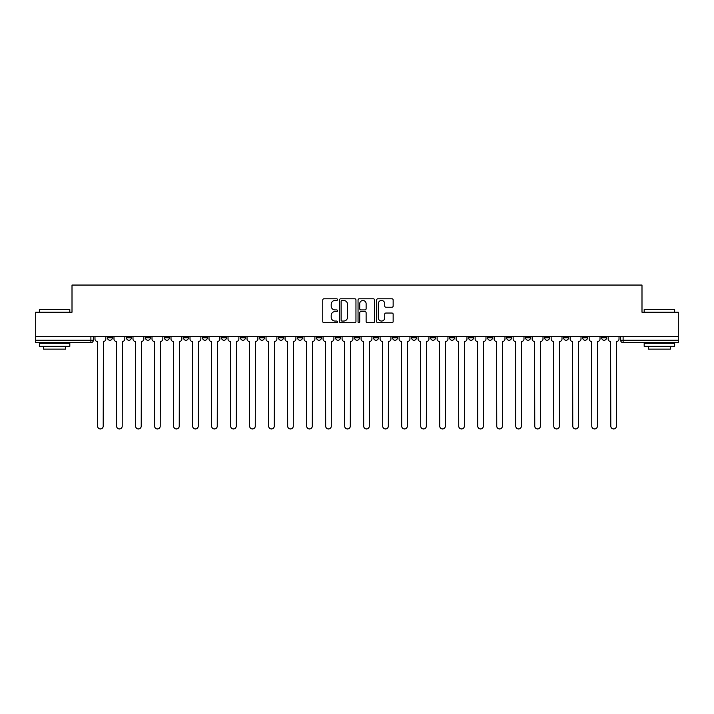 <?xml version="1.0" encoding="UTF-8"?>
<svg xmlns="http://www.w3.org/2000/svg" width="714" height="714" viewBox="0 0 714 714"><rect width="100%" height="100%" fill="white"/><g stroke="black" fill="none" stroke-linecap="round" stroke-linejoin="round"><path stroke-width="1.07" d="M337.508 299.639A0.839 0.839 0 0 0 336.669 298.8L323.96 298.8A1.196 1.196 0 0 0 322.764 299.996L322.764 321.523A1.196 1.196 0 0 0 323.96 322.719L336.669 322.719A0.839 0.839 0 0 0 337.508 321.88A0.839 0.839 0 0 0 336.669 321.05L335.027 321.05A3.829 3.829 0 0 1 331.198 317.221L331.198 315.427A3.829 3.829 0 0 1 335.027 311.599L336.669 311.599A0.839 0.839 0 0 0 337.508 310.76A0.839 0.839 0 0 0 336.669 309.921L335.027 309.921A3.829 3.829 0 0 1 331.198 306.101L331.198 304.307A3.829 3.829 0 0 1 335.027 300.478L336.669 300.478A0.839 0.839 0 0 0 337.508 299.639M601.661 336.472L601.661 337.811L606.534 337.811A2.437 2.437 0 0 1 604.098 340.248A2.437 2.437 0 0 1 601.661 337.811L601.661 336.472M487.617 336.472L487.617 337.811L492.49 337.811A2.437 2.437 0 0 1 490.054 340.248A2.437 2.437 0 0 1 487.617 337.811L487.617 336.472M468.607 336.472L468.607 337.811L473.48 337.811A2.437 2.437 0 0 1 471.044 340.248A2.437 2.437 0 0 1 468.607 337.811L468.607 336.472M449.597 336.472L449.597 337.811L454.479 337.811A2.437 2.437 0 0 1 452.033 340.248A2.437 2.437 0 0 1 449.597 337.811L449.597 336.472M411.585 336.472L411.585 337.811L416.458 337.811A2.437 2.437 0 0 1 414.022 340.248A2.437 2.437 0 0 1 411.585 337.811L411.585 336.472M373.574 337.811L373.574 336.472L373.574 337.811A2.437 2.437 0 0 0 376.01 340.248A2.437 2.437 0 0 1 373.574 337.811L378.447 337.811A2.437 2.437 0 0 1 376.01 340.248A2.437 2.437 0 0 0 378.447 337.811L378.447 336.472L378.447 337.811M354.563 337.811L354.563 336.472L354.563 337.811A2.437 2.437 0 0 0 357 340.248A2.437 2.437 0 0 1 354.563 337.811L359.437 337.811A2.437 2.437 0 0 1 357 340.248M335.553 337.811L335.553 336.472L335.553 337.811A2.437 2.437 0 0 0 337.99 340.248A2.437 2.437 0 0 1 335.553 337.811L340.426 337.811A2.437 2.437 0 0 1 337.99 340.248A2.437 2.437 0 0 0 340.426 337.811L340.426 336.472L340.426 337.811M316.552 336.472L316.552 337.811L321.425 337.811A2.437 2.437 0 0 1 318.988 340.248A2.437 2.437 0 0 1 316.552 337.811L316.552 336.472M297.542 336.472L297.542 337.811L302.415 337.811A2.437 2.437 0 0 1 299.978 340.248A2.437 2.437 0 0 1 297.542 337.811L297.542 336.472M278.531 336.472L278.531 337.811L283.404 337.811A2.437 2.437 0 0 1 280.968 340.248A2.437 2.437 0 0 1 278.531 337.811L278.531 336.472M259.521 337.811L259.521 336.472L259.521 337.811A2.437 2.437 0 0 0 261.967 340.248A2.437 2.437 0 0 1 259.521 337.811L264.403 337.811A2.437 2.437 0 0 1 261.967 340.248M221.51 337.811L221.51 336.472L221.51 337.811A2.437 2.437 0 0 0 223.946 340.248A2.437 2.437 0 0 1 221.51 337.811L226.383 337.811A2.437 2.437 0 0 1 223.946 340.248A2.437 2.437 0 0 0 226.383 337.811L226.383 336.472L226.383 337.811M202.499 337.811L202.499 336.472L202.499 337.811A2.437 2.437 0 0 0 204.936 340.248A2.437 2.437 0 0 1 202.499 337.811L207.372 337.811A2.437 2.437 0 0 1 204.936 340.248A2.437 2.437 0 0 0 207.372 337.811L207.372 336.472L207.372 337.811M183.498 337.811L183.498 336.472L183.498 337.811A2.437 2.437 0 0 0 185.935 340.248A2.437 2.437 0 0 1 183.498 337.811L188.371 337.811A2.437 2.437 0 0 1 185.935 340.248A2.437 2.437 0 0 0 188.371 337.811L188.371 336.472L188.371 337.811M164.488 337.811L164.488 336.472L164.488 337.811A2.437 2.437 0 0 0 166.924 340.248A2.437 2.437 0 0 1 164.488 337.811L169.361 337.811A2.437 2.437 0 0 1 166.924 340.248M145.477 337.811L145.477 336.472L145.477 337.811A2.437 2.437 0 0 0 147.914 340.248A2.437 2.437 0 0 1 145.477 337.811L150.351 337.811A2.437 2.437 0 0 1 147.914 340.248A2.437 2.437 0 0 0 150.351 337.811L150.351 336.472L150.351 337.811M126.476 337.811L126.476 336.472L126.476 337.811A2.437 2.437 0 0 0 128.913 340.248A2.437 2.437 0 0 1 126.476 337.811L131.349 337.811A2.437 2.437 0 0 1 128.913 340.248A2.437 2.437 0 0 0 131.349 337.811L131.349 336.472L131.349 337.811M391.95 307.234A1.196 1.196 0 0 0 393.146 306.038L393.146 299.996A1.196 1.196 0 0 0 391.95 298.8L377.84 298.8A1.196 1.196 0 0 0 376.644 299.996L376.644 321.523A1.196 1.196 0 0 0 377.84 322.719L391.95 322.719A1.196 1.196 0 0 0 393.146 321.523L393.146 314.231A1.196 1.196 0 0 0 391.95 313.035L385.917 313.035A1.196 1.196 0 0 0 384.721 314.231L384.721 317.846A3.195 3.195 0 0 1 381.517 321.05A3.195 3.195 0 0 1 378.322 317.846L378.322 303.673A3.195 3.195 0 0 1 381.517 300.478A3.195 3.195 0 0 1 384.721 303.673L384.721 306.038A1.196 1.196 0 0 0 385.917 307.234L391.95 307.234M35.7 336.472L35.7 312.223L72.007 312.223L72.007 285.056L641.993 285.056L641.993 312.223L678.3 312.223L678.3 336.472L35.7 336.472L35.7 340.248L93.329 340.248L93.329 336.472M355.956 299.996A1.196 1.196 0 0 0 354.76 298.8L340.649 298.8A1.196 1.196 0 0 0 339.453 299.996L339.453 321.523A1.196 1.196 0 0 0 340.649 322.719L354.76 322.719A1.196 1.196 0 0 0 355.956 321.523L355.956 299.996M359.24 298.8L373.351 298.8A1.196 1.196 0 0 1 374.547 299.996L374.547 321.523A1.196 1.196 0 0 1 373.351 322.719L367.317 322.719A1.196 1.196 0 0 1 366.121 321.523L366.121 312.794A1.196 1.196 0 0 0 364.925 311.599L360.918 311.599A1.196 1.196 0 0 0 359.722 312.794L359.722 321.88A0.839 0.839 0 0 1 358.883 322.719A0.839 0.839 0 0 1 358.044 321.88L358.044 299.996A1.196 1.196 0 0 1 359.24 298.8M620.671 336.472L620.671 340.248L678.3 340.248L678.3 342.684L623.108 342.684A2.437 2.437 0 0 1 620.671 340.248L620.671 336.472M678.3 336.472L678.3 340.248M93.329 340.248A2.437 2.437 0 0 1 90.892 342.684L35.7 342.684L35.7 340.248M606.534 336.472L606.534 337.811L606.534 336.472M587.524 336.472L587.524 337.811A2.437 2.437 0 0 1 585.087 340.248A2.437 2.437 0 0 1 582.651 337.811L587.524 337.811M582.651 336.472L582.651 337.811M568.522 336.472L568.522 337.811A2.437 2.437 0 0 1 566.086 340.248A2.437 2.437 0 0 1 563.649 337.811L568.522 337.811M563.649 336.472L563.649 337.811M549.512 336.472L549.512 337.811A2.437 2.437 0 0 1 547.076 340.248A2.437 2.437 0 0 1 544.639 337.811L549.512 337.811M544.639 336.472L544.639 337.811M530.502 336.472L530.502 337.811A2.437 2.437 0 0 1 528.065 340.248A2.437 2.437 0 0 1 525.629 337.811L530.502 337.811M525.629 336.472L525.629 337.811M511.501 336.472L511.501 337.811A2.437 2.437 0 0 1 509.064 340.248A2.437 2.437 0 0 1 506.628 337.811L511.501 337.811M506.628 336.472L506.628 337.811M492.49 336.472L492.49 337.811A2.437 2.437 0 0 1 490.054 340.248M473.48 336.472L473.48 337.811M454.479 337.811L454.479 336.472L454.479 337.811A2.437 2.437 0 0 1 452.033 340.248M435.469 336.472L435.469 337.811A2.437 2.437 0 0 1 433.032 340.248A2.437 2.437 0 0 1 430.596 337.811A2.437 2.437 0 0 0 433.032 340.248A2.437 2.437 0 0 0 435.469 337.811L430.596 337.811L430.596 336.472M416.458 337.811L416.458 336.472L416.458 337.811A2.437 2.437 0 0 1 414.022 340.248M397.448 336.472L397.448 337.811A2.437 2.437 0 0 1 395.012 340.248A2.437 2.437 0 0 1 392.575 337.811A2.437 2.437 0 0 0 395.012 340.248M392.575 336.472L392.575 337.811L397.448 337.811M359.437 336.472L359.437 337.811L359.437 336.472M321.425 337.811L321.425 336.472L321.425 337.811A2.437 2.437 0 0 1 318.988 340.248M302.415 337.811L302.415 336.472L302.415 337.811A2.437 2.437 0 0 1 299.978 340.248M283.404 337.811L283.404 336.472L283.404 337.811A2.437 2.437 0 0 1 280.968 340.248M264.403 336.472L264.403 337.811L264.403 336.472M245.393 337.811L245.393 336.472L245.393 337.811A2.437 2.437 0 0 1 242.956 340.248A2.437 2.437 0 0 1 240.52 337.811L245.393 337.811A2.437 2.437 0 0 1 242.956 340.248M240.52 336.472L240.52 337.811M169.361 336.472L169.361 337.811L169.361 336.472M112.339 336.472L112.339 337.811A2.437 2.437 0 0 1 109.902 340.248A2.437 2.437 0 0 1 107.466 337.811A2.437 2.437 0 0 0 109.902 340.248A2.437 2.437 0 0 0 112.339 337.811L112.339 336.472M107.466 336.472L107.466 337.811L112.339 337.811M341.961 300.478A0.839 0.839 0 0 0 341.122 301.308L341.122 320.211A0.839 0.839 0 0 0 341.961 321.05L343.693 321.05A3.829 3.829 0 0 0 347.522 317.221L347.522 304.307A3.829 3.829 0 0 0 343.693 300.478L341.961 300.478M366.121 303.736A3.195 3.195 0 0 0 362.917 300.532A3.195 3.195 0 0 0 359.722 303.736L359.722 308.725A1.196 1.196 0 0 0 360.918 309.921L364.925 309.921A1.196 1.196 0 0 0 366.121 308.725L366.121 303.736M94.98 339.025L94.98 336.472L94.98 339.025A2.437 2.437 0 0 0 97.416 341.462L97.595 426.142A2.802 2.802 0 0 0 100.397 428.944A2.802 2.802 0 0 0 103.2 426.142L103.387 341.462A2.437 2.437 0 0 0 105.824 339.025L105.824 336.472L105.824 339.025M97.416 341.462L97.595 426.142M103.2 426.142L103.387 341.462M113.981 339.025L113.981 336.472L113.981 339.025A2.437 2.437 0 0 0 116.418 341.462L116.605 426.142A2.802 2.802 0 0 0 119.408 428.944A2.802 2.802 0 0 0 122.21 426.142L122.389 341.462A2.437 2.437 0 0 0 124.825 339.025L124.825 336.472L124.825 339.025M132.991 339.025L132.991 336.472L132.991 339.025A2.437 2.437 0 0 0 135.428 341.462L135.615 426.142A2.802 2.802 0 0 0 138.418 428.944A2.802 2.802 0 0 0 141.22 426.142L141.399 341.462A2.437 2.437 0 0 0 143.835 339.025L143.835 336.472L143.835 339.025M116.418 341.462L116.605 426.142M122.21 426.142L122.389 341.462M135.428 341.462L135.615 426.142M141.22 426.142L141.399 341.462M39.359 309.546L69.82 309.546L39.359 309.546L39.359 312.223M69.82 346.335L39.359 346.335L39.359 343.291L69.82 343.291L69.82 346.335M65.554 346.335L65.554 349.137L43.616 349.137L43.616 346.335M644.18 309.546L674.641 309.546L644.18 309.546L644.18 312.223M674.641 346.335L644.18 346.335L644.18 343.291L674.641 343.291L674.641 346.335M670.384 346.335L670.384 349.137L648.446 349.137L648.446 346.335M152.002 339.025L152.002 336.472L152.002 339.025A2.437 2.437 0 0 0 154.438 341.462L154.617 426.142A2.802 2.802 0 0 0 157.419 428.944A2.802 2.802 0 0 0 160.222 426.142L160.409 341.462A2.437 2.437 0 0 0 162.846 339.025L162.846 336.472L162.846 339.025M171.003 339.025L171.003 336.472L171.003 339.025A2.437 2.437 0 0 0 173.44 341.462L173.627 426.142A2.802 2.802 0 0 0 176.429 428.944A2.802 2.802 0 0 0 179.232 426.142L179.41 341.462A2.437 2.437 0 0 0 181.847 339.025L181.847 336.472L181.847 339.025M190.013 339.025L190.013 336.472L190.013 339.025A2.437 2.437 0 0 0 192.45 341.462L192.637 426.142A2.802 2.802 0 0 0 195.44 428.944A2.802 2.802 0 0 0 198.242 426.142L198.421 341.462A2.437 2.437 0 0 0 200.857 339.025L200.857 336.472L200.857 339.025M154.438 341.462L154.617 426.142M160.222 426.142L160.409 341.462M173.44 341.462L173.627 426.142M179.232 426.142L179.41 341.462M192.45 341.462L192.637 426.142M198.242 426.142L198.421 341.462M209.023 339.025L209.023 336.472L209.023 339.025A2.437 2.437 0 0 0 211.46 341.462L211.639 426.142A2.802 2.802 0 0 0 214.441 428.944A2.802 2.802 0 0 0 217.243 426.142L217.431 341.462A2.437 2.437 0 0 0 219.867 339.025L219.867 336.472L219.867 339.025M211.46 341.462L211.639 426.142M217.243 426.142L217.431 341.462M228.025 339.025L228.025 336.472L228.025 339.025A2.437 2.437 0 0 0 230.47 341.462L230.649 426.142A2.802 2.802 0 0 0 233.451 428.944A2.802 2.802 0 0 0 236.254 426.142L236.432 341.462A2.437 2.437 0 0 0 238.878 339.025L238.878 336.472L238.878 339.025M230.47 341.462L230.649 426.142M236.254 426.142L236.432 341.462M247.035 339.025L247.035 336.472L247.035 339.025A2.437 2.437 0 0 0 249.472 341.462L249.659 426.142A2.802 2.802 0 0 0 252.461 428.944A2.802 2.802 0 0 0 255.264 426.142L255.442 341.462A2.437 2.437 0 0 0 257.879 339.025L257.879 336.472L257.879 339.025M249.472 341.462L249.659 426.142M255.264 426.142L255.442 341.462M266.045 339.025L266.045 336.472L266.045 339.025A2.437 2.437 0 0 0 268.482 341.462L268.66 426.142A2.802 2.802 0 0 0 271.463 428.944A2.802 2.802 0 0 0 274.265 426.142L274.453 341.462A2.437 2.437 0 0 0 276.889 339.025L276.889 336.472L276.889 339.025M268.482 341.462L268.66 426.142M274.265 426.142L274.453 341.462M285.056 339.025L285.056 336.472L285.056 339.025A2.437 2.437 0 0 0 287.492 341.462L287.671 426.142A2.802 2.802 0 0 0 290.473 428.944A2.802 2.802 0 0 0 293.276 426.142L293.463 341.462A2.437 2.437 0 0 0 295.899 339.025L295.899 336.472L295.899 339.025M304.057 339.025L304.057 336.472L304.057 339.025A2.437 2.437 0 0 0 306.493 341.462L306.681 426.142A2.802 2.802 0 0 0 309.483 428.944A2.802 2.802 0 0 0 312.286 426.142L312.464 341.462A2.437 2.437 0 0 0 314.901 339.025L314.901 336.472L314.901 339.025M323.067 339.025L323.067 336.472L323.067 339.025A2.437 2.437 0 0 0 325.504 341.462L325.682 426.142A2.802 2.802 0 0 0 328.485 428.944A2.802 2.802 0 0 0 331.287 426.142L331.474 341.462A2.437 2.437 0 0 0 333.911 339.025L333.911 336.472L333.911 339.025M342.077 339.025L342.077 336.472L342.077 339.025A2.437 2.437 0 0 0 344.514 341.462L344.692 426.142A2.802 2.802 0 0 0 347.495 428.944A2.802 2.802 0 0 0 350.297 426.142L350.485 341.462A2.437 2.437 0 0 0 352.921 339.025L352.921 336.472L352.921 339.025M361.079 339.025L361.079 336.472L361.079 339.025A2.437 2.437 0 0 0 363.515 341.462L363.703 426.142A2.802 2.802 0 0 0 366.505 428.944A2.802 2.802 0 0 0 369.308 426.142L369.486 341.462A2.437 2.437 0 0 0 371.923 339.025L371.923 336.472L371.923 339.025M380.089 339.025L380.089 336.472L380.089 339.025A2.437 2.437 0 0 0 382.526 341.462L382.713 426.142A2.802 2.802 0 0 0 385.515 428.944A2.802 2.802 0 0 0 388.318 426.142L388.496 341.462A2.437 2.437 0 0 0 390.933 339.025L390.933 336.472L390.933 339.025M287.492 341.462L287.671 426.142M293.276 426.142L293.463 341.462M306.493 341.462L306.681 426.142M312.286 426.142L312.464 341.462M325.504 341.462L325.682 426.142M331.287 426.142L331.474 341.462M344.514 341.462L344.692 426.142M350.297 426.142L350.485 341.462M363.515 341.462L363.703 426.142M369.308 426.142L369.486 341.462M382.526 341.462L382.713 426.142M388.318 426.142L388.496 341.462M399.099 339.025L399.099 336.472L399.099 339.025A2.437 2.437 0 0 0 401.536 341.462L401.714 426.142A2.802 2.802 0 0 0 404.517 428.944A2.802 2.802 0 0 0 407.319 426.142L407.507 341.462A2.437 2.437 0 0 0 409.943 339.025L409.943 336.472L409.943 339.025M401.536 341.462L401.714 426.142M407.319 426.142L407.507 341.462M418.101 339.025L418.101 336.472L418.101 339.025A2.437 2.437 0 0 0 420.537 341.462L420.724 426.142A2.802 2.802 0 0 0 423.527 428.944A2.802 2.802 0 0 0 426.329 426.142L426.508 341.462A2.437 2.437 0 0 0 428.944 339.025L428.944 336.472L428.944 339.025M420.537 341.462L420.724 426.142M426.329 426.142L426.508 341.462M437.111 339.025L437.111 336.472L437.111 339.025A2.437 2.437 0 0 0 439.547 341.462L439.735 426.142A2.802 2.802 0 0 0 442.537 428.944A2.802 2.802 0 0 0 445.34 426.142L445.518 341.462A2.437 2.437 0 0 0 447.955 339.025L447.955 336.472L447.955 339.025M439.547 341.462L439.735 426.142M445.34 426.142L445.518 341.462M456.121 339.025L456.121 336.472L456.121 339.025A2.437 2.437 0 0 0 458.558 341.462L458.736 426.142A2.802 2.802 0 0 0 461.539 428.944A2.802 2.802 0 0 0 464.341 426.142L464.528 341.462A2.437 2.437 0 0 0 466.965 339.025L466.965 336.472L466.965 339.025M458.558 341.462L458.736 426.142M464.341 426.142L464.528 341.462M475.122 339.025L475.122 336.472L475.122 339.025A2.437 2.437 0 0 0 477.568 341.462L477.746 426.142A2.802 2.802 0 0 0 480.549 428.944A2.802 2.802 0 0 0 483.351 426.142L483.53 341.462A2.437 2.437 0 0 0 485.975 339.025L485.975 336.472L485.975 339.025M477.568 341.462L477.746 426.142M483.351 426.142L483.53 341.462M494.133 339.025L494.133 336.472L494.133 339.025A2.437 2.437 0 0 0 496.569 341.462L496.757 426.142A2.802 2.802 0 0 0 499.559 428.944A2.802 2.802 0 0 0 502.361 426.142L502.54 341.462A2.437 2.437 0 0 0 504.976 339.025L504.976 336.472L504.976 339.025M496.569 341.462L496.757 426.142M502.361 426.142L502.54 341.462M513.143 339.025L513.143 336.472L513.143 339.025A2.437 2.437 0 0 0 515.579 341.462L515.758 426.142A2.802 2.802 0 0 0 518.56 428.944A2.802 2.802 0 0 0 521.363 426.142L521.55 341.462A2.437 2.437 0 0 0 523.987 339.025L523.987 336.472L523.987 339.025M515.579 341.462L515.758 426.142M521.363 426.142L521.55 341.462M532.153 339.025L532.153 336.472L532.153 339.025A2.437 2.437 0 0 0 534.59 341.462L534.768 426.142A2.802 2.802 0 0 0 537.571 428.944A2.802 2.802 0 0 0 540.373 426.142L540.56 341.462A2.437 2.437 0 0 0 542.997 339.025L542.997 336.472L542.997 339.025M534.59 341.462L534.768 426.142M540.373 426.142L540.56 341.462M551.154 339.025L551.154 336.472L551.154 339.025A2.437 2.437 0 0 0 553.591 341.462L553.778 426.142A2.802 2.802 0 0 0 556.581 428.944A2.802 2.802 0 0 0 559.383 426.142L559.562 341.462A2.437 2.437 0 0 0 561.998 339.025L561.998 336.472L561.998 339.025M553.591 341.462L553.778 426.142M559.383 426.142L559.562 341.462M570.165 339.025L570.165 336.472L570.165 339.025A2.437 2.437 0 0 0 572.601 341.462L572.78 426.142A2.802 2.802 0 0 0 575.582 428.944A2.802 2.802 0 0 0 578.385 426.142L578.572 341.462A2.437 2.437 0 0 0 581.009 339.025L581.009 336.472L581.009 339.025M572.601 341.462L572.78 426.142M578.385 426.142L578.572 341.462M589.175 339.025L589.175 336.472L589.175 339.025A2.437 2.437 0 0 0 591.611 341.462L591.79 426.142A2.802 2.802 0 0 0 594.592 428.944A2.802 2.802 0 0 0 597.395 426.142L597.582 341.462A2.437 2.437 0 0 0 600.019 339.025L600.019 336.472L600.019 339.025M591.611 341.462L591.79 426.142M597.395 426.142L597.582 341.462M608.176 339.025L608.176 336.472L608.176 339.025A2.437 2.437 0 0 0 610.613 341.462L610.8 426.142A2.802 2.802 0 0 0 613.603 428.944A2.802 2.802 0 0 0 616.405 426.142L616.584 341.462A2.437 2.437 0 0 0 619.02 339.025L619.02 336.472L619.02 339.025M610.613 341.462L610.8 426.142M616.405 426.142L616.584 341.462M90.892 336.472L90.892 342.684M623.108 336.472L623.108 342.684M69.82 312.223L69.82 309.546M62.868 343.291L62.868 342.684M46.303 343.291L46.303 342.684M674.641 312.223L674.641 309.546M667.697 343.291L667.697 342.684M651.132 343.291L651.132 342.684"/></g></svg>
